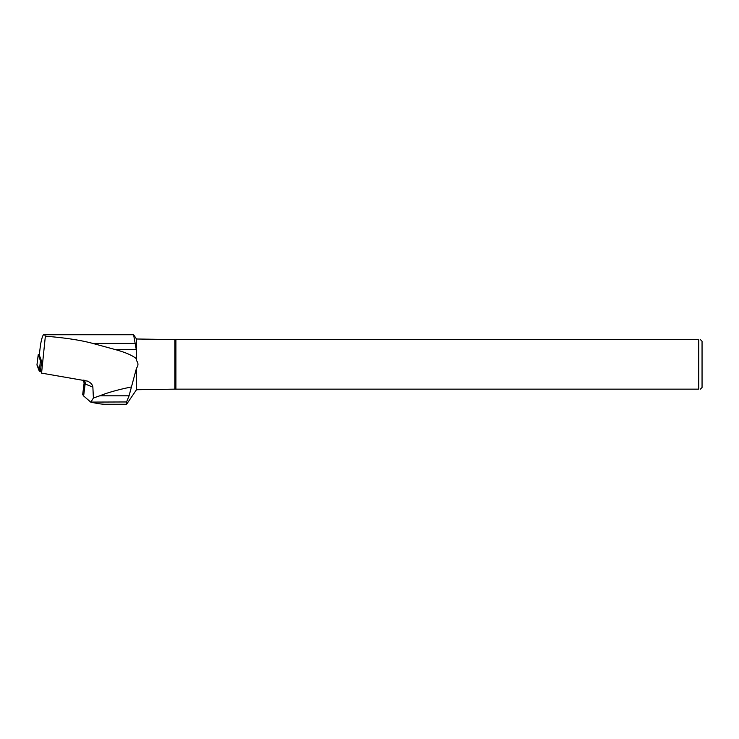 <?xml version="1.0" encoding="UTF-8"?>
<svg xmlns="http://www.w3.org/2000/svg" width="739" height="739" viewBox="0 0 739 739"><rect width="100%" height="100%" fill="white"/><g stroke="black" fill="none" stroke-linecap="round" stroke-linejoin="round"><path stroke-width="1.11" d="M39.324 354.443A2.623 0.563 7.1 0 0 38.216 354.757A2.623 0.563 7.1 0 0 38.225 354.822L40.488 360.817A2.623 0.563 7.1 0 0 41.643 361.371L39.25 355.034L40.571 344.457C41.772 338.166 42.834 334.924 43.749 334.73L44.663 334.73L45.356 336.199C64.82 337.732 80.653 340.143 92.837 343.432L115.45 349.621C125.39 352.364 132.327 355.357 136.272 358.609L136.272 349.621L133.593 334.73L44.663 334.73M38.225 354.822L36.959 364.992L41.033 371.689A2.623 0.563 -172.9 0 1 39.222 370.987L36.959 364.992A2.623 0.563 -172.9 0 1 36.95 364.927A2.623 0.563 -172.9 0 1 36.978 364.872M41.643 361.371L40.525 370.341L41.569 373.121L45.356 336.199M136.272 358.609L136.503 360.604C138.433 363.108 138.433 365.611 136.503 368.114L136.503 389.73L126.581 404.27L126.581 401.961L90.694 402.09C97.04 403.531 101.871 404.261 105.178 404.27L126.581 404.27M133.593 334.73L136.503 338.998L136.503 360.604M136.503 368.114L129.066 395.818L126.581 401.961M84.255 380.252A5.284 4.074 -67.6 0 1 85.133 383.957A5.284 1.136 7.1 0 1 84.107 383.125L82.685 394.534L83.636 395.965L85.133 383.957L92.874 387.153L93.4 398.007L99.756 395.818C107.755 392.585 118.148 389.665 130.942 387.06L131.256 386.996M41.569 373.121L87.433 381.102C90.749 382.608 92.56 384.622 92.874 387.153M698.743 389.148L175.919 389.148L175.919 339.58L698.743 339.58C700.886 339.58 700.886 339.58 698.743 339.58L698.743 389.148C700.886 389.148 700.886 389.148 698.743 389.148M700.369 339.58L702.05 341.252L702.05 387.467L700.369 389.148M175.919 389.148L174.875 389.148L174.875 339.58L175.919 339.58M136.503 338.998L174.875 339.58M136.503 389.73L174.875 389.148M93.4 398.007L90.98 401.961M83.636 395.965L90.694 402.09M43.749 334.73L132.817 334.73M39.222 370.987L40.488 360.817M92.837 343.432L135.533 343.432M115.45 349.621L136.272 349.621M99.756 395.818L129.066 395.818M38.216 354.757L36.95 364.927M84.107 383.125L83.489 380.123"/></g></svg>
